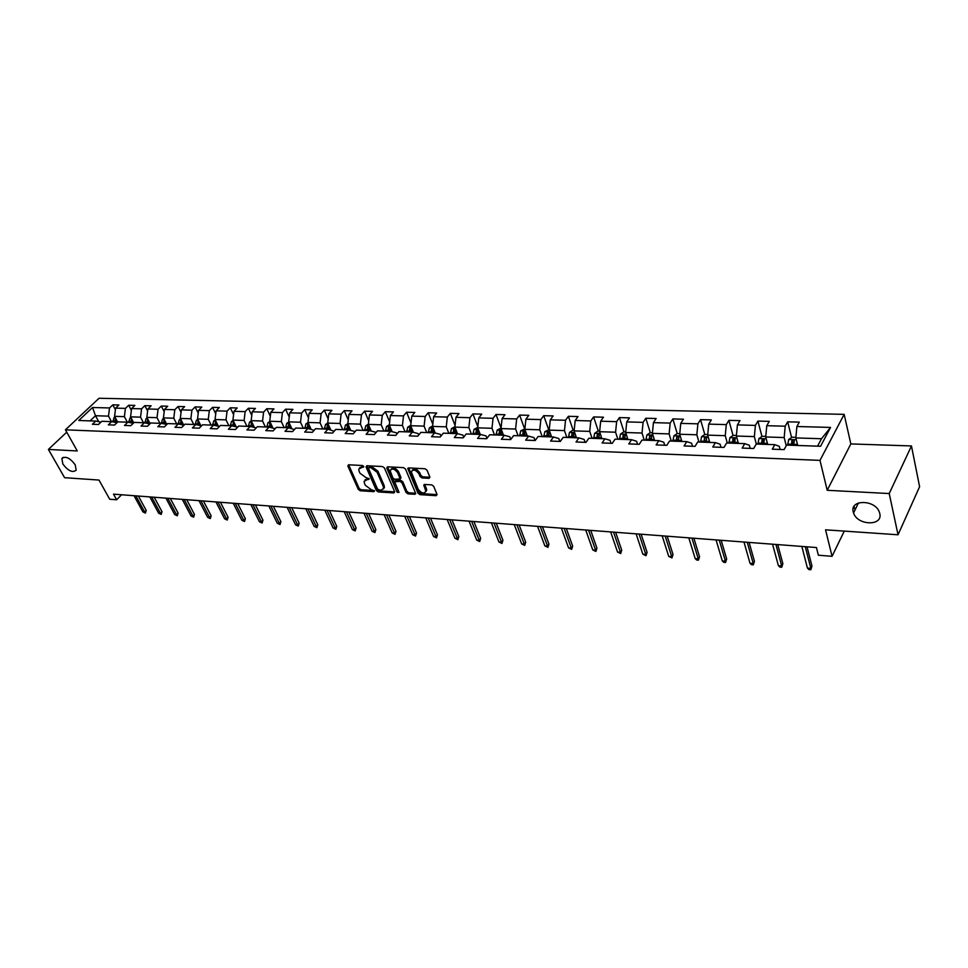 <?xml version="1.0" encoding="UTF-8"?>
<svg xmlns="http://www.w3.org/2000/svg" width="968" height="968" viewBox="0 0 968 968"><rect width="100%" height="100%" fill="white"/><g stroke="black" fill="none" stroke-linecap="round" stroke-linejoin="round"><path stroke-width="1.45" d="M363.75 466.467L362.419 465.499L348.553 464.773L347.839 466.019L358.281 489.384L360.144 490.752L373.938 491.647L374.447 490.8L371.337 489.723L365.335 485.319L364.476 483.371L364.113 481.314L369.123 478.7L366.001 477.623L359.975 473.195L359.104 471.234L358.741 469.117L363.75 466.467M853.244 511.903L853.558 512.979C857.394 525.636 883.167 526.338 879.767 513.512L879.355 512.12C875.06 499.367 849.565 499.343 853.244 511.903M62.847 464.035C68.159 470.968 72.6 473.013 76.169 470.17L75.201 464.785C69.914 457.84 65.461 455.771 61.879 458.554L62.847 464.035M429.03 478.325L429.865 477.055L427.033 470.206L425.073 468.766L408.714 467.919L407.794 468.585L418.019 493.22L419.943 494.636L436.205 495.689L437.04 494.442L433.676 486.287L431.728 484.859L424.722 484.448L423.79 485.125L425.859 491.248C423.96 494.031 421.407 493.377 418.224 489.276L411.279 471.839C413.215 469.044 415.768 469.71 418.95 473.848L420.064 476.51L422.012 477.938L429.03 478.325L429.865 477.26L422.847 476.861L422.012 477.938M66.744 432.164L48.4 449.43L64.59 477.696L98.99 480.055L109.699 499.234L116.632 499.778L113.51 494.152L816.435 547.537L818.371 555.221L832.056 556.31L844.278 531.105M889.229 493.547L911.457 445.945L850.836 443.925L827.204 490.292L889.229 493.547L898.038 534.784L825.547 529.823L832.056 556.31M827.204 490.292L819.993 460.369L65.425 429.828L99.051 398.259L844.156 414.352L819.993 460.369M48.4 449.43L77.271 450.955L65.425 429.828M384.417 467.943L382.493 466.54L366.799 465.729L366.061 466.975L376.407 490.546L378.282 491.925L393.891 492.942L394.666 491.72L384.417 467.943M387.539 466.806L403.559 467.641L405.507 469.069L415.744 493.644L414.836 494.297L407.988 493.861L406.076 492.458L401.974 482.826L400.05 481.423L394.641 481.786L399.046 492.385L397.17 492.264L386.764 468.076L387.539 466.806L386.764 468.076M911.457 445.945L919.6 486.722L898.038 534.784M787.674 421.83L785.217 426.198L766.777 425.702L769.27 421.37L757.92 421.08L755.403 425.4L737.41 424.904L739.963 420.632L728.88 420.354L726.303 424.613L708.745 424.129L711.347 419.906L700.529 419.64L697.904 423.839L680.758 423.379L683.42 419.204L672.857 418.938L670.171 423.089L653.436 422.641L656.147 418.515L645.825 418.261L643.103 422.363L626.744 421.915L629.49 417.849L619.411 417.595L616.64 421.649L600.668 421.213L603.463 417.196L593.602 416.942L590.795 420.947L575.186 420.523L578.017 416.555L568.385 416.313L565.53 420.269L550.272 419.858L553.139 415.925L543.714 415.695L540.834 419.604L525.902 419.192L528.806 415.308L519.598 415.078L516.682 418.95L502.077 418.551L505.018 414.715L496.003 414.486L493.051 418.309L478.773 417.922L481.737 414.135L472.916 413.905L469.94 417.692L455.964 417.305L458.965 413.554L450.326 413.336L447.325 417.075L433.64 416.712L436.665 412.997L428.207 412.779L425.182 416.482L411.787 416.119L414.836 412.441L406.56 412.235L403.499 415.889L390.382 415.538L393.456 411.908L385.349 411.702L382.275 415.32L369.425 414.969L372.523 411.376L364.585 411.182L361.475 414.764L348.891 414.413L352.013 410.868L344.233 410.662L341.111 414.207L328.781 413.88L331.915 410.359L324.292 410.166L321.146 413.675L309.058 413.348L312.216 409.863L304.738 409.67L301.58 413.142L289.734 412.816L292.905 409.379L285.572 409.186L282.402 412.622L270.786 412.308L273.968 408.895L266.781 408.714L263.599 412.114L252.212 411.811L255.407 408.435L248.365 408.254L245.158 411.618L233.99 411.315L237.196 407.976L230.287 407.794L227.069 411.134L216.106 410.831L219.325 407.528L212.549 407.346L209.33 410.65L198.573 410.359L201.804 407.08L195.149 406.911L191.918 410.178L181.355 409.9L184.598 406.645L178.064 406.487L174.821 409.718L164.463 409.44L167.718 406.221L161.305 406.064L158.05 409.27L147.886 408.992L151.141 405.81L144.849 405.652L141.582 408.823L131.6 408.556L134.867 405.398L128.683 405.241L125.416 408.387L115.615 408.121L118.882 404.999L112.808 404.842L109.541 407.951L92.553 407.504L78.747 420.487L95.759 421.08L92.408 424.274L98.494 424.492L101.834 421.298L111.659 421.637L108.319 424.855L114.514 425.085L117.854 421.854L127.849 422.193L124.521 425.448L130.825 425.678L134.165 422.411L144.353 422.774L141.025 426.053L147.451 426.283L150.778 422.992L161.16 423.355L157.832 426.67L164.391 426.912L167.706 423.585L178.281 423.948L174.966 427.299L181.645 427.541L184.961 424.178L195.73 424.553L192.426 427.941L199.239 428.183L202.542 424.795L213.529 425.17L210.237 428.582L217.171 428.848L220.462 425.412L231.667 425.799L228.387 429.248L235.454 429.514L238.733 426.053L250.155 426.452L246.888 429.937L254.112 430.191L257.367 426.694L269.019 427.106L265.764 430.627L273.133 430.893L276.376 427.36L288.27 427.771L285.028 431.329L292.542 431.607L295.772 428.037L307.897 428.449L304.678 432.055L312.337 432.333L315.556 428.715L327.934 429.151L324.728 432.781L332.556 433.071L335.751 429.417L348.395 429.865L345.201 433.531L353.187 433.833L356.369 430.143L369.268 430.591L366.11 434.305L374.265 434.596L377.423 430.869L390.588 431.329L387.454 435.08L395.779 435.394L398.913 431.619L412.368 432.079L409.258 435.878L417.765 436.193L420.874 432.381L434.62 432.853L431.534 436.701L440.222 437.016L443.308 433.156L457.356 433.652L454.294 437.536L463.188 437.863L466.237 433.954L480.6 434.45L477.563 438.383L486.65 438.722L489.675 434.765L504.352 435.285L501.351 439.254L510.644 439.605L513.633 435.6L528.649 436.12L525.684 440.15L535.195 440.5L538.148 436.459L553.502 436.991L550.574 441.057L560.303 441.42L563.219 437.33L578.924 437.875L576.033 442.001L585.991 442.364L588.871 438.214L604.952 438.782L602.096 442.957L612.284 443.32L615.116 439.133L631.584 439.702L628.776 443.925L639.219 444.312L642.002 440.065L658.857 440.646L656.11 444.929L666.795 445.316L669.529 441.021L686.796 441.626L684.098 445.958L695.036 446.357L697.722 442.001L715.425 442.618L712.775 447.01L723.991 447.422L726.617 443.005L744.755 443.634L742.166 448.087L753.661 448.511L756.238 444.034L774.823 444.675L772.295 449.188L784.092 449.624L786.597 445.086L820.574 446.272L830.556 427.42L796.882 426.513L799.314 422.121L787.674 421.83L791.582 437.451M767.685 444.433L765.724 436.967L784.165 437.548L786.246 445.728M780.087 449.479L779.276 446.321L774.823 444.675M784.165 437.548L785.217 426.198M765.724 436.967L766.777 425.702M738.378 443.417L736.358 436.036L754.35 436.604L756.323 444.034M750.164 448.378L749.329 445.256L744.755 443.634M754.35 436.604L755.403 425.4M736.358 436.036L737.41 424.904M709.774 442.424L707.681 435.128L725.25 435.685L727.295 443.029M720.991 447.313L720.119 444.227L715.425 442.618M725.25 435.685L726.303 424.613M707.681 435.128L708.745 424.129M681.847 441.444L679.705 434.245L696.839 434.789L698.957 442.037M692.507 446.26L691.612 443.223L686.796 441.626M696.839 434.789L697.904 423.839M679.705 434.245L680.758 423.379M654.586 440.5L652.371 433.374L669.118 433.906L671.284 441.081M664.701 445.244L663.782 442.231L658.857 440.646M669.118 433.906L670.171 423.089M652.371 433.374L653.436 422.641M627.942 439.581L625.679 432.527L642.026 433.047L644.264 440.137M637.549 444.251L636.605 441.275L631.584 439.702M642.026 433.047L643.103 422.363M625.679 432.527L626.744 421.915M601.914 438.673L599.603 431.704L615.575 432.212L617.862 439.23M611.038 443.284L610.07 440.331L604.952 438.782M615.575 432.212L616.64 421.649M599.603 431.704L600.668 421.213M576.48 437.79L574.109 430.893L589.73 431.389L592.065 438.322M585.12 442.328L584.127 439.424L578.924 437.875M589.73 431.389L590.795 420.947M574.109 430.893L575.186 420.523M551.603 436.895L549.195 430.107L564.465 430.591L566.849 437.451M559.806 441.396L558.79 438.528L553.502 436.991M564.465 430.591L565.53 420.269M549.195 430.107L550.272 419.858M527.294 436.072L524.837 429.332L539.769 429.804L542.189 436.592M535.05 440.488L534.021 437.645L528.649 436.12M539.769 429.804L540.834 419.604M524.837 429.332L525.902 419.192M503.505 435.249L501.013 428.582L515.605 429.042L518.074 435.757M510.777 439.424L509.797 436.786L504.352 435.285M515.605 429.042L516.682 418.95M501.013 428.582L502.077 418.551M480.237 434.438L477.696 427.844L491.986 428.292L494.491 434.934M486.989 438.274L486.105 435.951L480.6 434.45M491.986 428.292L493.051 418.309M477.696 427.844L478.773 417.922M457.477 433.676L454.887 427.118L468.875 427.566L471.416 434.136M463.732 437.161L462.934 435.128L457.356 433.652M468.875 427.566L469.94 417.692M454.887 427.118L455.964 417.305M435.225 433.011L432.563 426.416L446.248 426.84L448.837 433.349M440.972 436.096L440.259 434.329L434.62 432.853M446.248 426.84L447.325 417.075M432.563 426.416L433.64 416.712M413.457 432.357L410.71 425.714L424.105 426.138L426.731 432.587M418.684 435.055L418.067 433.543L412.368 432.079M424.105 426.138L425.182 416.482M410.71 425.714L411.787 416.119M392.125 431.716L389.317 425.037L402.434 425.46L405.084 431.825M396.88 434.063L396.348 432.781L390.588 431.329M402.434 425.46L403.499 415.889M389.317 425.037L390.382 415.538M371.24 431.075L368.36 424.371L381.198 424.783L383.885 431.099M375.536 433.095L375.076 432.031L369.268 430.591M381.198 424.783L382.275 415.32M368.36 424.371L369.425 414.969M350.767 430.421L347.827 423.73L360.411 424.129L363.121 430.373M354.627 432.164L354.24 431.292L348.395 429.865M360.411 424.129L361.475 414.764M347.827 423.73L348.891 414.413M330.693 429.756L327.716 423.089L340.046 423.476L342.781 429.671M334.141 431.268L327.934 429.151M340.046 423.476L341.111 414.207M328.37 424.565L325.55 424.48L327.716 423.101L328.781 413.88M311.067 429.199L307.993 422.459L320.081 422.847L322.84 428.969M314.068 430.385L307.897 428.449M320.081 422.847L321.146 413.675M307.993 422.459L309.058 413.348M291.804 428.594L288.67 421.854L300.516 422.229L303.299 428.292M294.405 429.538L288.27 427.771M300.516 422.229L301.58 413.142M288.67 421.854L289.734 412.816M272.903 428.001L269.733 421.249L281.337 421.624L284.144 427.626M275.13 428.715L269.019 427.106M281.337 421.624L282.402 412.622M269.733 421.249L270.786 412.308M254.378 427.408L251.148 420.669L262.546 421.019L265.365 426.973M256.242 427.904L250.155 426.452M262.546 421.019L263.599 412.114M251.148 420.669L252.212 411.811M236.216 426.827L232.925 420.088L244.105 420.439L246.949 426.331M244.105 420.439L245.158 411.618M232.925 420.088L233.99 411.315M231.667 425.799L237.692 427.154M218.381 426.259L215.053 419.519L226.016 419.87L228.871 425.702M226.016 419.87L227.069 411.134M215.053 419.519L216.106 410.831M213.529 425.17L219.433 426.489M200.896 425.69L197.52 418.962L208.277 419.301L211.145 425.085M208.277 419.301L209.33 410.65M197.52 418.962L198.573 410.359M195.73 424.553L201.525 425.823M183.726 425.134L180.314 418.418L190.865 418.757L193.757 424.492M190.865 418.757L191.918 410.178M180.314 418.418L181.355 409.9M178.281 423.948L183.968 425.182M166.823 424.468L163.423 417.886L173.78 418.212L176.684 423.899M173.78 418.212L174.821 409.718M163.423 417.886L164.463 409.44M161.16 423.355L166.726 424.274M150.125 423.645L146.833 417.353L157.01 417.68L159.926 423.306M157.01 417.68L158.05 409.27M146.833 417.353L147.886 408.992M144.353 422.774L149.822 423.936M133.729 422.834L130.559 416.845L140.542 417.16L143.47 422.738M140.542 417.16L141.582 408.823M130.559 416.845L131.6 408.556M127.849 422.193L133.233 423.331M117.636 422.048L114.575 416.337L124.376 416.651L127.316 422.181M124.376 416.651L125.416 408.387M114.575 416.337L115.615 408.121M111.659 421.637L116.934 422.738M98.736 421.697L95.481 415.732L108.501 416.143L111.453 421.624M108.501 416.143L109.541 407.951M90.06 420.886L95.481 415.732L92.553 407.504M95.759 421.08L100.938 422.145M854.054 506.361L854.659 508.986M850.836 443.925L844.156 414.352M116.632 499.778L121.557 494.757M817.561 446.163L821.505 438.734L795.841 437.923L797.717 445.474M821.505 438.734L830.556 427.42M795.841 437.923L796.882 426.513M115.41 409.706L112.808 404.842M131.37 410.335L128.683 405.241M147.632 411.001L144.849 405.652M164.185 411.666L161.305 406.064M181.052 412.368L178.064 406.487M198.234 413.094L195.149 406.911M215.743 413.832L212.549 407.346M233.591 414.606L230.287 407.794M251.777 415.405L248.365 408.254M270.326 416.24L266.781 408.714M289.238 417.099L285.572 409.186M308.514 417.994L304.738 409.67M328.188 418.926L324.292 410.166M348.262 419.894L344.233 410.662M368.748 420.899L364.585 411.182M389.668 421.951L385.349 411.702M411.013 423.052L406.56 412.235M432.805 424.214L428.207 412.779M455.081 425.424L450.326 413.336M477.829 426.694L472.916 413.905M501.606 430.191L497.213 430.046L501.061 428.062L496.003 414.486M524.596 428.8L519.598 415.078M548.626 429.55L543.714 415.695M573.189 430.324L568.385 416.313M598.321 431.123L593.602 416.942M624.021 431.922L619.411 417.595M650.327 432.756L645.825 418.261M677.237 433.603L672.857 418.938M707.741 434.559L704.789 434.463L700.529 419.64M734.664 441.372L734.337 440.174M733.03 435.431L728.88 420.354M763.8 443.441L763.22 441.251M761.949 436.435L757.92 421.08M793.566 445.328L792.828 442.412M363.653 466.286L359.721 467.604M365.081 479.813L369.014 478.494M348.625 464.773L359.128 488.356L360.991 489.723L374.326 490.582M366.848 465.729L377.254 489.505L379.129 490.885L394.726 491.889M369.062 467.653L368.542 468.536L377.617 489.239L380.847 490.328L383.606 488.404L383.255 486.42L377.072 472.227L370.986 467.762L369.062 467.653L369.921 466.624L368.784 467.689M383.485 488.913L384.453 487.352L384.102 485.379L383.255 486.42M369.921 466.624L371.845 466.721L377.931 471.186L384.102 485.379M414.836 494.297L415.671 493.244L408.823 492.797L407.988 493.861M395.113 481.205L396.384 480.104L400.897 480.37L402.809 481.774L406.911 491.393L408.823 492.797M387.624 467.024L398.913 492.083M397.666 472.747C394.569 468.706 392.064 468.016 390.152 470.678L392.826 477.889L394.738 479.293L400.159 478.918L397.666 472.747L398.526 471.694C395.731 467.859 393.238 467.048 391.084 469.25M400.522 478.458L400.885 477.26L400.05 478.313M398.526 471.694L400.885 477.26M412.211 470.339C414.437 468.076 416.966 468.887 419.797 472.783L420.899 475.445L422.847 476.861M425.787 491.671L426.694 490.171L426.416 488.659L425.581 489.735M424.662 484.436L426.416 488.659M408.678 467.907L418.854 492.155L420.777 493.571L437.028 494.612L436.205 495.689M114.974 417.087L114.03 417.668L112.881 421.891M115.591 418.224L114.805 422.29M116.027 422.544L116.208 419.386M135.847 495.846L144.68 512.024L146.216 510.414L145.406 513.076L144.68 512.024L142.877 511.866L134.044 495.713M146.216 510.414L138.388 496.039M145.406 513.076L142.877 511.866M130.934 417.547L129.893 418.176L128.744 422.387M131.551 418.708L130.704 422.798M131.951 423.064L132.156 419.858M147.184 418.019L146.059 418.708L144.91 422.883M147.802 419.192L146.906 423.319M148.165 423.585L148.394 420.342M151.686 497.044L160.482 513.355L162.019 511.733L161.196 514.419L160.482 513.355L158.643 513.209L149.846 496.911M162.019 511.733L154.214 497.237M161.196 514.419L158.643 513.209M167.803 498.278L176.563 514.722L178.088 513.076L177.265 515.787L176.563 514.722L174.688 514.565L165.927 498.133M178.088 513.076L170.32 498.459M177.265 515.787L174.688 514.565M163.737 418.491L162.515 419.241L161.366 423.403M164.354 419.689L163.398 423.839M164.681 424.117L164.935 420.826M180.593 418.975L179.286 419.785L178.124 423.948M181.222 420.197L180.193 424.359M181.512 424.649L181.79 421.322M197.774 419.471L196.359 420.33L195.209 424.541M198.404 420.729L197.315 424.904M198.646 425.194L198.96 421.83M184.21 499.524L192.922 516.101L194.459 514.444L193.624 517.178L192.922 516.101L191.023 515.944L182.299 499.379M194.459 514.444L186.727 499.706M193.624 517.178L191.023 515.944M200.921 500.783L209.596 517.517L211.121 515.835L210.274 518.594L209.596 517.517L207.66 517.348L198.972 500.637M211.121 515.835L203.425 500.976M210.274 518.594L207.66 517.348M217.933 502.077L226.56 518.957L228.085 517.263L227.226 520.046L226.56 518.957L224.588 518.788L215.961 501.932M228.085 517.263L220.438 502.271M227.226 520.046L224.588 518.788M235.272 503.396L243.851 520.409L245.364 518.703L244.505 521.51L243.851 520.409L241.831 520.24L233.252 503.239M245.364 518.703L237.753 503.59M244.505 521.51L241.831 520.24M252.938 504.739L261.457 521.909L262.957 520.179L262.086 523.01L261.457 521.909L259.4 521.728L250.881 504.582M262.957 520.179L255.407 504.921M262.086 523.01L259.4 521.728M270.931 506.107L279.389 523.422L280.889 521.679L280.018 524.535L279.389 523.422L277.308 523.24L268.838 505.949M280.889 521.679L273.387 506.288M280.018 524.535L277.308 523.24M289.263 507.498L297.672 524.971L299.16 523.204L298.277 526.096L297.672 524.971L295.543 524.789L287.133 507.341M299.16 523.204L291.719 507.68M298.277 526.096L295.543 524.789M307.957 508.914L316.294 526.544L317.782 524.765L316.887 527.681L316.294 526.544L314.128 526.362L305.791 508.757M317.782 524.765L310.389 509.107M316.887 527.681L314.128 526.362M327.027 510.366L335.291 528.153L336.767 526.35L335.86 529.29L335.291 528.153L333.077 527.959L324.8 510.196M336.767 526.35L329.435 510.547M335.86 529.29L333.077 527.959M346.459 511.842L354.651 529.786L356.115 527.971L355.208 530.936L354.651 529.786L352.388 529.593L344.197 511.673M356.115 527.971L348.855 512.024M355.208 530.936L352.388 529.593M366.279 513.342L374.386 531.456L375.85 529.617L374.931 532.618L374.386 531.456L372.087 531.263L363.968 513.173M375.85 529.617L368.663 513.524M374.931 532.618L372.087 531.263M386.498 514.879L394.533 533.162L395.972 531.299L395.041 534.336L394.533 533.162L392.185 532.969L384.139 514.71M395.972 531.299L388.858 515.061M395.041 534.336L392.185 532.969M407.129 516.452L415.066 534.905L416.506 533.017L415.562 536.078L415.066 534.905L412.683 534.699L404.721 516.271M416.506 533.017L409.476 516.634M415.562 536.078L412.683 534.699M428.183 518.049L436.024 536.671L437.451 534.772L436.507 537.869L436.024 536.671L433.591 536.466L425.726 517.868M437.451 534.772L430.506 518.231M436.507 537.869L433.591 536.466M449.672 519.683L457.416 538.486L458.832 536.562L457.876 539.684L457.416 538.486L454.936 538.269L447.168 519.489M458.832 536.562L451.971 519.852M457.876 539.684L454.936 538.269M471.61 521.353L479.257 540.338L480.66 538.389L479.68 541.535L479.257 540.338L476.716 540.12L469.056 521.159M480.66 538.389L473.884 521.522M479.68 541.535L476.716 540.12M494.019 523.047L501.545 542.213L502.936 540.253L501.956 543.435L501.545 542.213L498.956 541.995L491.405 522.853M502.936 540.253L496.269 523.216M501.956 543.435L498.956 541.995M516.9 524.789L524.317 544.149L525.684 542.153L524.692 545.371L524.317 544.149L521.667 543.919L514.238 524.583M525.684 542.153L519.126 524.958M524.692 545.371L521.667 543.919M540.277 526.568L547.573 546.109L548.929 544.089L547.924 547.356L547.573 546.109L544.863 545.879L537.555 526.362M548.929 544.089L542.467 526.725M547.924 547.356L544.863 545.879M215.271 419.967L213.759 420.899L212.609 425.146M215.912 421.261L214.751 425.448M216.118 425.751L216.445 422.338M233.119 420.463L231.485 421.479L230.336 425.763M233.772 421.806L232.526 425.993M233.917 426.307L234.28 422.859M251.305 420.971L249.562 422.06L248.413 426.392M251.97 422.375L250.639 426.561M253.604 425.775L252.031 425.714L252.055 426.876L251.208 422.992M252.031 425.714L252.454 423.379M269.842 421.491L267.991 422.665L266.841 427.021M270.532 422.943L269.116 427.118M270.495 427.445L269.673 423.597M270.556 427.457L270.979 423.923M288.754 422.024L286.77 423.27L285.633 427.674M289.456 423.536L288.512 424.214L287.944 427.759M289.323 428.013L288.512 424.214M289.408 428.037L289.88 424.456M308.042 422.556L305.936 423.887L304.787 428.34M308.768 424.153L307.715 424.843L307.146 428.425M308.514 428.594L307.715 424.843M308.647 428.63L309.155 425.012M325.55 424.48L324.341 429.03M328.467 424.783L327.317 425.496L326.748 429.102M328.104 429.187L327.317 425.496M328.273 429.235L328.817 425.569M347.839 423.621L345.419 425.17L344.281 429.719M348.577 425.436L347.306 426.15L346.738 429.804M348.081 429.852L347.306 426.15M348.286 429.852L348.855 426.198M368.385 424.141L365.759 425.835L364.634 430.421M369.111 426.126L367.707 426.827L367.138 430.506M368.469 430.554L367.707 426.827M368.723 430.566L369.352 426.694M389.354 424.674L386.522 426.501L385.397 431.147M390.08 426.852L388.519 427.505L387.962 431.232M389.281 431.28L388.519 427.505M389.584 431.292L390.237 427.251M410.771 425.218L407.722 427.19L406.608 431.885M410.868 432.031L411.521 427.965L409.779 428.207L409.222 431.97M410.529 432.018L409.779 428.207M432.623 425.908L429.369 427.892L428.255 432.635M432.611 432.793L433.265 428.691L431.486 428.921L430.929 432.732M432.224 432.769L431.486 428.921M454.948 426.61L451.475 428.618L450.374 433.41M454.827 433.555L455.468 429.441L453.653 429.647L453.097 433.495M454.379 433.543L453.653 429.647M477.756 427.324L474.066 429.344L472.965 434.184M477.514 434.342L478.144 430.203L476.304 430.397L475.748 434.281M477.018 434.329L476.304 430.397M497.213 430.046L496.052 434.995M500.698 435.152L501.327 430.978L499.452 431.159L498.895 435.092M500.154 435.14L499.452 431.159M524.886 428.812L520.724 430.857L519.635 435.806M524.39 435.975L525.007 431.776L523.107 431.934L522.551 435.915M523.785 435.951L523.107 431.934M549.255 429.574L544.839 431.643L543.75 436.653M548.614 436.822L549.231 432.599L547.283 432.732L546.726 436.749M547.948 436.798L547.283 432.732M574.169 430.361L572.632 430.312L569.486 432.442L568.422 437.512M573.383 437.681L573.988 433.434L572.003 433.543L571.459 437.609M572.669 437.657L572.003 433.543M599.652 431.159L597.861 431.099L594.703 433.265L593.638 438.383M598.72 438.564L599.313 434.293L597.304 434.378L596.748 438.492M597.934 438.528L597.304 434.378M625.739 431.982L623.67 431.909L620.5 434.1L619.447 439.278M624.638 439.46L625.231 435.164L623.174 435.225L622.63 439.387M623.791 439.436L623.174 435.225M652.432 432.817L650.085 432.744L646.89 434.959L645.85 440.198M651.174 440.379L651.742 436.06L649.649 436.096L649.105 440.307M650.254 440.355L649.649 436.096M679.754 433.676L677.116 433.591L673.909 435.83L672.881 441.142M678.326 441.323L678.895 436.979L676.753 436.991L676.221 441.251M677.334 441.287L676.753 436.991M704.789 434.463L701.57 436.725L700.554 442.098M709.568 441.711L709.568 442.412M706.132 442.291L706.688 437.911L704.51 437.911L703.966 442.219M705.067 442.255L704.51 437.911M736.406 435.455L733.139 435.358L729.908 437.645L728.904 443.078M738.136 442.545L738.124 443.404M734.615 443.284L735.16 438.879L732.933 438.843L732.401 443.211M733.466 443.247L732.933 438.843M765.785 436.386L762.179 436.265L758.924 438.589L757.932 444.094M763.788 444.3L763.8 443.284L767.406 443.417L767.394 444.421M763.8 443.284L764.321 439.871L762.046 439.799L761.526 444.215M762.566 444.251L762.046 439.799M564.175 528.383L571.326 548.118L572.669 546.085L571.652 549.376L571.326 548.118L568.567 547.888L561.392 528.165M572.669 546.085L566.328 528.54M571.652 549.376L568.567 547.888M588.592 530.234L595.61 550.175L596.929 548.106L595.901 551.433L595.61 550.175L592.779 549.933L585.749 530.016M596.929 548.106L590.722 530.391M595.901 551.433L592.779 549.933M613.555 532.134L620.428 552.28L621.734 550.187L620.682 553.551L620.428 552.28L617.536 552.038L610.651 531.904M621.734 550.187L615.648 532.291M620.682 553.551L617.536 552.038M639.086 534.07L645.801 554.422L647.084 552.304L646.031 555.705L645.801 554.422L642.849 554.18L636.109 533.84M647.084 552.304L641.143 534.227M646.031 555.705L642.849 554.18M665.197 536.054L671.744 556.624L673.014 554.47L671.937 557.919L671.744 556.624L668.719 556.37L662.16 535.824M673.014 554.47L667.206 536.199M671.937 557.919L668.719 556.37M691.914 538.075L698.291 558.863L699.525 556.697L698.448 560.169L698.291 558.863L695.193 558.609L688.805 537.845M699.525 556.697L693.887 538.232M698.448 560.169L696.73 560.024L695.193 558.609M719.26 540.156L725.443 561.162L726.665 558.959L725.564 562.481L725.443 561.162L722.285 560.895L716.066 539.914M726.665 558.959L721.184 540.301M725.564 562.481L723.81 562.335L722.285 560.895M747.248 542.286L753.237 563.521L754.435 561.283L753.322 564.84L753.237 563.521L750.006 563.243L743.981 542.032M754.435 561.283L749.123 542.431M753.322 564.84L751.519 564.695L750.006 563.243M775.913 544.464L781.696 565.929L782.858 563.666L781.733 567.26L781.696 565.929L778.381 565.639L772.561 544.21M782.858 563.666L777.727 544.597M781.733 567.26L779.893 567.103L778.381 565.639M795.89 437.33L791.933 437.209L788.666 439.557L787.686 445.123M797.402 444.215L797.39 445.461M793.687 445.341L794.22 440.851L791.897 440.767L791.364 445.256M792.381 445.292L791.885 440.779M805.267 546.69L810.833 568.385L811.97 566.099L810.821 569.741L810.833 568.385L807.433 568.107L801.843 546.424M811.97 566.099L807.034 546.823M810.821 569.741L808.945 569.583L807.433 568.107M362.286 466.213L361.427 467.254M369.183 478.87L368.614 479.559M367.671 478.422L366.811 479.45M374.507 490.945L373.938 491.647M360.991 489.723L360.144 490.752M359.128 488.356L358.281 489.384M348.71 464.991L347.839 466.019M363.811 466.649L363.23 467.35M394.726 491.901L393.891 492.942M379.129 490.885L378.282 491.925M377.254 489.505L376.407 490.546M366.92 465.947L366.061 466.975M377.931 471.186L377.072 472.227M371.845 466.721L370.986 467.762M406.911 491.393L406.076 492.458M402.809 481.774L401.974 482.826M400.897 480.37L400.05 481.423M396.384 480.104L395.537 481.156M398.017 491.212L397.17 492.264M420.899 475.445L420.064 476.51M419.797 472.783L418.95 473.848M424.734 484.629L423.899 485.694M420.777 493.571L419.943 494.636M418.854 492.155L418.019 493.22M408.75 468.137L407.903 469.19M115.277 417.656L114.091 417.619M114.768 421.007L112.845 420.935M117.116 421.092L115.978 421.044M116.087 419.882L115.349 418.515M131.261 418.176L129.966 418.14M130.68 421.552L128.72 421.479M133.1 421.637L131.914 421.6M132.011 420.451L131.261 419.035M147.547 418.708L146.132 418.66M146.87 422.108L144.885 422.036M149.362 422.193L148.128 422.157M148.225 421.032L147.463 419.58M164.124 419.241L162.588 419.192M163.374 422.677L161.341 422.605M165.939 422.762L164.657 422.714M164.729 421.624L163.955 420.112M181.004 419.785L179.346 419.737M180.169 423.246L178.112 423.185M182.819 423.343L181.476 423.294M181.548 422.229L180.75 420.669M198.21 420.354L196.431 420.293M197.291 423.839L195.185 423.766M200.013 423.936L198.621 423.887M198.694 422.859L197.871 421.237M215.743 420.923L213.831 420.85M214.727 424.432L212.585 424.359M217.534 424.529L216.082 424.48M216.154 423.488L215.319 421.806M233.615 421.491L231.558 421.431M232.501 425.049L230.323 424.976M235.393 425.146L233.893 425.097M233.941 424.141L233.094 422.387M251.837 422.084L249.635 422.012M250.627 425.666L248.401 425.593M270.411 422.689L268.063 422.617M269.092 426.307L266.829 426.222M272.165 426.404L270.532 426.356M289.347 423.306L286.843 423.222M287.932 426.949L285.62 426.876M291.09 427.057L289.396 426.997M308.659 423.936L306.009 423.839M307.134 427.614L304.775 427.529M310.389 427.723L308.635 427.662M326.736 428.279L324.328 428.195M330.088 428.401L328.261 428.34M348.48 425.218L345.491 425.121M346.726 428.969L344.269 428.884M350.174 429.09L348.274 429.018M369.002 425.884L365.831 425.787M367.126 429.671L364.621 429.586M370.684 429.792L368.711 429.719M389.959 426.561L386.595 426.452M387.95 430.385L385.397 430.3M391.616 430.506L389.572 430.445M411.352 427.263L407.806 427.142M409.21 431.111L406.596 431.026M412.997 431.244L410.868 431.171M433.192 427.965L429.453 427.844M430.917 431.861L428.255 431.764M434.814 431.994L432.611 431.922M455.504 428.691L451.56 428.558M453.097 432.623L450.362 432.527M457.114 432.756L454.815 432.684M478.313 429.429L474.139 429.296M475.748 433.398L472.953 433.301M479.886 433.543L477.502 433.458M498.883 434.196L496.039 434.1M503.166 434.342L500.686 434.257M525.43 430.954L520.808 430.808M522.538 435.007L519.635 434.91M526.955 435.152L524.39 435.068M549.776 431.752L544.911 431.595M546.726 435.842L543.75 435.733M551.276 435.987L548.614 435.902M574.677 432.551L569.571 432.394M571.459 436.689L568.422 436.58M576.154 436.846L573.383 436.749M600.16 433.386L594.775 433.204M596.748 437.548L593.638 437.451M601.6 437.717L598.72 437.621M626.223 434.221L620.573 434.039M622.63 438.444L619.447 438.335M627.639 438.613L624.65 438.516M652.904 435.092L646.975 434.898M649.117 439.351L645.85 439.242M654.283 439.532L651.174 439.424M680.214 435.975L673.994 435.769M676.221 440.283L672.881 440.162M681.557 440.464L678.338 440.355M708.189 436.883L701.655 436.677M703.978 441.239L700.566 441.118M709.484 441.42L706.144 441.311M736.842 437.814L729.981 437.584M732.401 442.207L728.904 442.086M738.1 442.412L734.627 442.291M766.196 438.758L759.009 438.528M761.538 443.211L757.944 443.09M796.289 439.738L788.751 439.496M791.376 444.239L787.71 444.106M797.402 444.445L793.712 444.312M858.41 502.973L853.558 512.979M63.126 457.356L61.879 458.554M384.453 487.352L383.606 488.404M400.994 477.865L400.159 478.918M426.694 490.171L425.859 491.248M424.286 484.496L423.79 485.125M408.29 467.967L407.794 468.585M792.477 443.09L791.897 440.767"/></g></svg>
